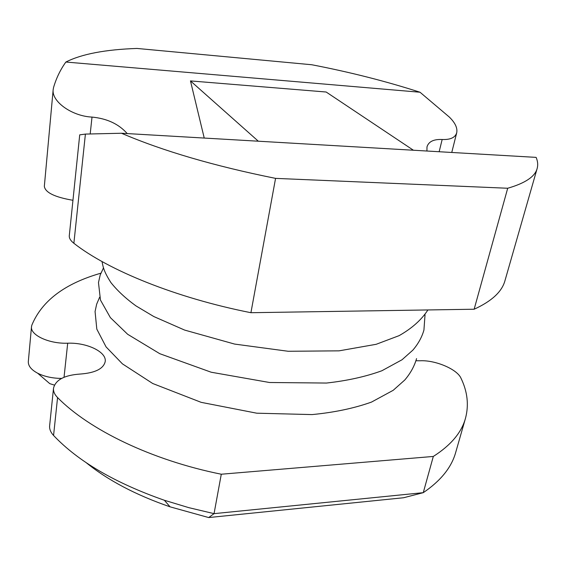 <?xml version="1.0" encoding="UTF-8"?>
<svg xmlns="http://www.w3.org/2000/svg" width="566" height="566" viewBox="0 0 566 566"><rect width="100%" height="100%" fill="white"/><g stroke="black" fill="none" stroke-linecap="round" stroke-linejoin="round"><path stroke-width="0.85" d="M204.234 138.062L190.466 80.917L258.322 141.21M413.413 150.238L326.158 92.017L190.466 80.917M85.402 134.085L79.721 134.85L69.293 235.675C69.066 238.173 70.587 240.706 73.87 243.281L85.402 134.085L121.478 133.243L536.115 157.376C537.785 161.239 538.132 164.954 537.148 168.505L504.978 280.63C502 291.674 491.72 301.211 474.145 309.227L507.702 188.252C525.22 183.186 535.033 176.606 537.148 168.505M426.913 151.023L426.99 146.87C428.618 141.578 433.676 139.123 442.166 139.505C450.402 139.83 455.248 137.58 456.712 132.762L451.76 152.466M90.199 133.909L92.01 117.084C71.875 116.193 51.372 101.441 53.176 89.541L53.572 87.447C56.289 78.158 60.385 69.689 65.861 62.041L420.014 92.23L449.298 117.035C455.17 122.78 457.639 128.022 456.712 132.762M92.01 117.084C107.066 118.535 118.803 124.032 127.216 133.576M121.478 133.243C162.817 150.959 214.181 166.008 275.571 178.375L507.702 188.252M208.684 517.557L214.054 513.645L423.269 492.668L403.608 497.74L208.684 517.557L170.062 506.832L164.359 500.259L188.796 507.652L214.054 513.645L221.285 474.223L433.315 456.444C450.826 445.272 461.552 432.565 465.478 418.316C469.009 405.037 467.509 391.658 460.979 378.187C457.038 369.074 435.07 359.905 419.951 360.775L415.946 360.747M86.032 462.542C107.816 480.251 135.826 495.017 170.062 506.832M47.056 381.3L49.794 383.656L54.414 385.106M433.315 456.444L423.269 492.668C440.744 480.796 451.555 467.375 455.701 452.404L465.478 418.316M100.868 273.201C64.885 283.495 41.87 300.829 31.823 325.202L31.505 326.688C30.069 335.079 49.15 343.965 67.701 343.201C86.938 342.416 106.875 351.96 105.205 361.596C103.486 368.784 95.166 372.93 80.238 374.048C64.496 375.131 55.588 379.85 53.515 388.198C53.218 391.382 54.569 394.509 57.569 397.565C88.989 429.594 151.285 460.116 221.285 474.223M53.515 388.198L49.638 425.71C49.32 429.049 50.629 432.297 53.565 435.466C78.136 461.396 115.068 482.996 164.359 500.259M31.505 326.688L28.328 361.483C28.081 365.827 31.194 369.74 37.66 373.22C44.473 376.602 52.454 378.336 61.595 378.428M420.014 92.23C386.012 81.271 349.93 72.108 311.781 64.75L136.986 48.443C105.304 49.525 81.589 54.06 65.861 62.041M53.176 89.541L44.332 186.363C45.287 192.567 54.824 197.201 72.957 200.286M73.87 243.281C108.134 270.201 175.708 297.836 250.922 312.708L474.145 309.227M250.922 312.708L275.571 178.375M53.565 435.466L57.569 397.565M64.036 377.281L67.701 343.201M439.152 151.738L442.166 139.505M49.794 383.656L37.66 373.22M99.616 297.242L96.659 304.19L95.067 311.548L96.814 329.136L106.068 346.901L122.426 363.86L152.714 383.5L201.156 402.341L256.752 413.194L312.036 414.588C334.251 412.465 354.068 408.305 371.48 402.093L393.207 390.307L404.782 379.998C410.492 373.305 414.411 366.174 416.562 358.596M103.451 267.966L100.189 275.034L98.477 282.583L100.465 300.058L110.37 317.618L127.668 334.294L159.796 353.708L211.189 372.223L269.543 382.503L326.497 383.048C347.269 380.734 365.721 376.638 381.866 370.758L402.023 359.764L412.826 350.163C418.217 343.873 421.918 337.173 423.934 330.049L425.038 314.625M102.043 261.556C103.139 267.81 104.406 272.324 110.844 282.491C117.254 290.577 125.61 298.367 135.918 305.859L153.818 316.55L184.643 330.084L234.628 344.078L288.186 351.274L339.076 350.842L376.185 344.298L399.136 335.638C411.921 328.386 421.507 319.825 427.91 309.949"/></g></svg>

